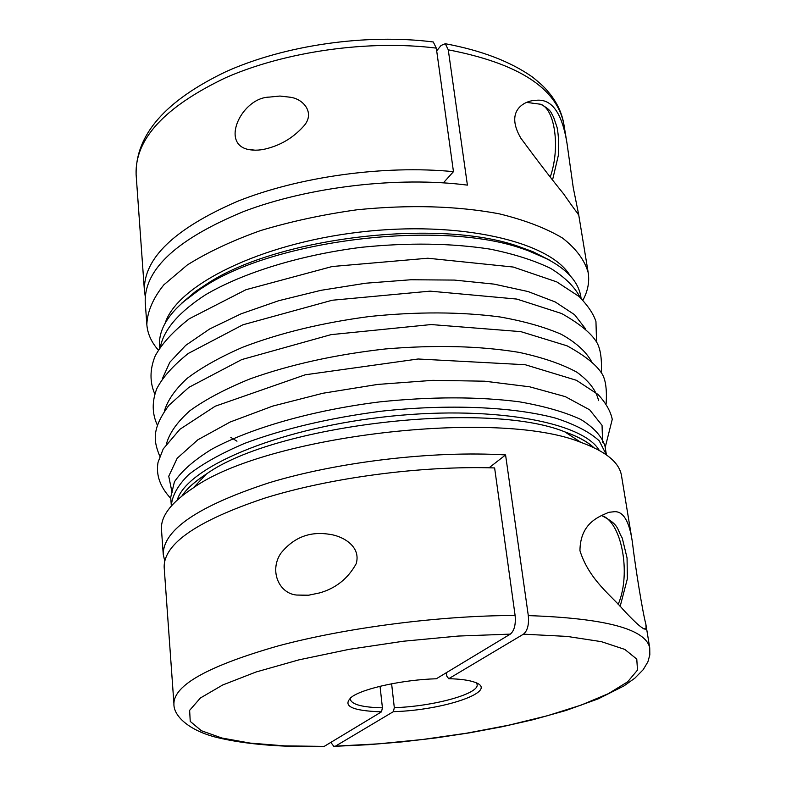 <?xml version="1.0" encoding="UTF-8"?>
<svg xmlns="http://www.w3.org/2000/svg" width="786" height="786" viewBox="0 0 786 786"><rect width="100%" height="100%" fill="white"/><g stroke="black" fill="none" stroke-linecap="round" stroke-linejoin="round"><path stroke-width="1.18" d="M391.615 683.791L394.317 707.675L393.364 711.664L335.484 746.14L333.795 746.336L330.857 742.377M158.31 350.045C151.393 342.224 147.571 333.736 146.835 324.569C147.306 311.669 152.965 298.425 163.822 284.856L187.235 265.02C207.543 252.257 231.978 240.781 260.549 230.583C290.958 221.436 323.134 214.499 357.08 209.774C409.359 204.547 456.686 205.883 499.041 213.772C524.714 220.041 545.867 228.117 562.491 238.03C576.187 248.71 584.764 260.274 588.213 272.722C589.618 281.81 587.869 290.958 582.957 300.154M436.692 50.913L441.034 45.47L445.289 43.721L448.266 49.823L467.405 185.123C398.305 176.231 309.055 186.734 243.925 211.414C177.272 238.905 144.369 269.097 145.214 301.971L146.835 324.569M563.483 193.729C573.633 208.319 578.663 215.099 578.575 214.047L573.269 187.775L567.011 143.396C562.019 112.644 551.595 98.299 535.738 100.353C526.62 100.284 503.846 109.146 520.892 138.238C537.369 160.58 551.566 179.08 563.483 193.729M159.686 347.834L159.548 346.017C158.163 325.905 173.608 305.754 205.912 285.544C277.93 239.239 440.907 220.1 521.698 248.445C557.805 260.618 577.504 276.643 580.815 296.528L581.1 298.326M443.402 182.824L453.463 171.653L436.309 48.123L433.283 41.972L431.897 41.796M446.389 672.678L446.831 676.196L448.727 678.691L523.456 634.174C527.504 630.804 529.116 624.615 528.3 615.605L505.575 454.927L489.079 467.788M393.364 711.664C444.316 710.308 500.436 690.923 474.823 682.268C469.095 680.185 460.4 678.986 448.727 678.691M394.317 707.675C433.381 706.437 479.381 693.891 477.122 684.508L476.503 682.975M171.338 505.948L170.709 497.302L174.423 481.828C181.645 471.02 193.975 460.213 211.395 449.425C250.194 428.193 312.435 410.282 379.658 401.892C431.209 396.566 477.711 396.527 519.163 401.784C544.236 406.136 564.8 412.031 580.844 419.469C593.99 427.594 602.047 436.535 605.024 446.281L606.409 454.839L599.217 440.818C589.697 432.084 575.195 424.538 555.722 418.172C513.012 406.696 448.207 403.827 380.758 411.265C329.265 418.024 283.933 428.714 244.741 443.333C221.308 453.306 202.621 463.73 188.709 474.587C177.774 485.434 171.987 495.887 171.338 505.948L171.348 505.968M319.45 592.949L307.886 595.346L296.636 595.041C279.256 593.607 269.126 571.255 280.631 553.58C293.296 537.663 309.399 531.208 328.941 534.225C342.843 535.885 361.354 546.437 356.176 563.739C347.923 578.683 335.681 588.419 319.45 592.949M322.486 746.572L324.196 746.395L381.485 711.841C351.303 710.829 341.488 705.779 352.049 696.691C363.947 688.231 403.562 679.693 436.289 678.77L510.31 634.125C514.309 630.765 515.911 624.556 515.115 615.497L494.62 467.935C421.738 465.538 330.572 477.583 264.597 498.177C197.276 520.754 163.793 543.725 164.156 567.109L173.922 703.716C173.303 715.741 188.768 730.607 217.437 737.612C245.32 744.234 280.337 747.221 322.486 746.572M269.392 147.906C261.65 150.332 254.428 150.814 247.737 149.35C220.345 143.062 242.088 97.69 269.264 97.1L279.954 96.049L290.506 97.267C303.465 99.085 314.734 112.526 304.585 125.131C294.907 136.302 283.176 143.897 269.392 147.906M145.223 296.283L144.408 290.614C143.416 258.525 174.345 228.795 237.195 201.452C298.778 176.712 384.275 164.864 453.463 171.653M160.413 346.724C164.087 329.226 179.169 311.885 205.667 294.691C243.346 272.614 300.34 254.998 361.491 247.295C408.317 242.52 451.213 243.139 490.169 249.142C514.093 254.006 534.313 260.451 550.839 268.488C564.938 277.242 574.704 286.89 580.137 297.422M632.298 541.525C629.281 521.491 623.445 511.539 614.79 511.676L608.865 512.295C600.425 516.186 580.225 522.071 579.95 550.711C589.127 579.891 611.537 595.729 623.377 609.848C636.945 624.477 644.52 630.794 646.112 628.79L645.876 624.28C642.722 612.608 635.412 567.934 632.298 541.525L621.5 475.648C619.388 462.502 605.819 451.4 580.815 442.331C497.754 408.445 266.287 435.64 193.346 487.851C171.112 502.46 160.491 516.412 161.484 529.685L163.252 554.464C163.007 529.813 198.357 505.899 269.323 482.702C338.648 461.706 433.233 450.584 505.575 454.927M164.687 560.732L163.252 554.464M380.041 686.296L382.428 707.832L381.485 711.841M350.576 697.762L350.34 699.402C351.823 704.551 362.523 707.361 382.428 707.832M448.266 49.823C518.308 63.322 556.842 88.12 563.857 124.208L567.011 143.396M165.099 323.36C176.86 285.23 259.911 243.709 359.703 232.106C459.476 220.257 549.895 241.41 570.164 275.778M182.303 302.659L208.988 282.557C279.61 237.146 438.794 218.449 518.013 246.254L548.628 259.626M335.484 746.14L378.567 743.841L422.819 739.469L466.737 733.181L508.788 725.183L547.449 715.722L581.168 705.091L608.413 693.645L627.641 681.826L637.485 670.114L636.778 659.11L624.782 649.403L601.349 641.651L567.079 636.414L523.456 634.174M335.17 746.297L368.182 744.715L402.01 741.896L436.034 737.907L469.606 732.827L502.116 726.745L532.918 719.74L565.989 710.485L598.352 698.803L623.966 685.923L634.852 678.171L643.164 669.721L647.88 661.871L649.826 654.915L649.727 647.821C645.571 628.957 605.092 618.218 528.3 615.605M599.266 450.388C582.416 421.267 487.998 404.603 381.456 417.238C274.884 429.647 186.901 467.729 177.263 499.965M515.115 615.497C440.425 615.507 346.42 627.611 278.244 645.895C208.673 665.811 173.893 685.078 173.922 703.716M510.31 634.125L458.326 636.051L403.395 641.229L349.092 649.344L298.945 659.847L256.04 672.001L222.703 684.989L200.381 698.007L189.632 710.348L190.232 721.401L201.383 730.725L221.849 738.015L250.184 743.094L284.837 745.885L324.196 746.395M144.408 290.614L136.106 174.453C134.878 139.053 164.755 106.788 225.759 77.676C285.534 51.414 368.683 39.664 436.309 48.123M172.114 492.763L168.744 476.237L177.194 458.258L197.836 439.806L230.17 422.013L272.703 406.097L322.958 393.246L377.604 384.433L432.791 380.336L484.657 381.2L529.735 386.82L565.311 396.635L589.657 409.811L602.047 425.334L602.597 442.194M162.299 378.872L169.845 362.228L185.712 345.359L209.685 328.97L241.066 313.83L278.676 300.724L320.885 290.339L365.716 283.215L410.97 279.747L454.436 280.081L494.06 284.119L528.094 291.557L555.211 301.952L574.566 314.685L585.757 329.128M166.475 443.844C169.432 432.968 177.302 421.876 190.084 410.577C205.677 399.376 225.631 388.824 249.938 378.931C290.063 364.596 335.19 354.614 385.337 348.964C435.375 344.779 479.961 345.919 519.104 352.374C542.733 357.492 561.98 364.095 576.845 372.181C588.93 380.915 596.181 390.406 598.588 400.634M164.362 411.186C167.506 400.408 175.111 389.453 187.176 378.341C201.776 367.337 220.355 356.942 242.923 347.157C280.091 332.94 322.319 322.722 369.617 316.493C417.081 311.59 460.527 311.747 499.965 316.955C524.193 321.248 544.678 327.055 561.43 334.374C575.745 342.391 585.678 351.283 591.239 361.039M601.261 515.41L601.398 515.459C621.343 520.941 631.649 573.505 618.14 604.454M534.549 103.438L540.699 104.253C555.024 109.225 560.369 147.955 550.328 176.762M580.815 442.331L564.849 431.878C577.897 436.485 587.545 441.722 593.784 447.588C587.201 441.634 577.572 436.397 564.849 431.878C487.025 400.054 274.776 424.99 206.443 473.978C195.125 481.327 186.96 488.646 181.969 495.946C186.655 488.813 194.82 481.484 206.443 473.978L193.346 487.851M588.213 272.722L578.516 213.586M181.654 303.249L195.773 291.292L208.988 282.557L205.912 285.544M521.698 248.445L518.013 246.254L532.898 251.687L549.404 260.048M445.289 43.721C481.494 50.451 510.645 61.622 532.741 77.234C545.405 87.6 545.926 89.152 551.015 95.214C557.863 104.361 562.147 114.029 563.857 124.208M296.636 595.041L309.144 595.198M247.737 149.35L255.391 150.224M136.106 174.453C135.526 134.799 165.541 100.5 226.172 71.565C285.112 45.116 366.394 33.464 433.283 41.972M170.788 498.422C160.059 486.947 155.815 474.911 158.045 462.315L163.213 448.934L179.906 429.294L215.197 406.224L305.233 374.794L418.123 358.996L525.225 364.724L576.433 380.296L598.058 394.484C605.839 402.904 610.575 411.186 612.255 419.321L605.2 447.391M230.829 437.399L236.979 441.201M154.793 394.002C149.635 382.025 149.762 369.361 155.156 356.009C161.759 343.787 173.136 331.368 189.308 318.752L245.959 289.71L332.183 266.523L427.83 258.23L513.229 267.034L556.773 281.899L579.154 296.548C588.056 305.813 593.646 314.174 595.955 321.621L596.564 342.106M159.784 456.244C153.594 440.946 151.423 429.244 168.852 405.38L188.876 387.37L241.754 359.575L331.004 334.649L431.16 324.549L520.833 331.633L567.128 345.85C584.293 355.321 595.65 364.213 601.192 372.544C605.456 378.213 607.106 388.628 606.124 403.808M157.259 424.931C152.022 413.583 151.865 401.508 156.787 388.697C162.545 377.467 173.018 365.726 188.218 353.484L242.923 324.785L332.203 300.242L430.119 291.144L516.844 299.073L561.587 313.506C578.476 323.036 589.844 332.095 595.69 340.692C600.16 346.783 602.047 357.473 601.329 372.76M578.575 214.047L577.848 213.969M601.182 515.459L601.398 515.459C620.026 524.891 616.627 528.958 622.247 538.027L627.061 557.962L627.356 578.761L620.134 606.517M526.846 102.426L540.699 104.253C552.293 110.531 550.809 113.115 553.442 116.721L557.087 127.479C558.591 135.113 559.003 144.418 558.335 155.392L552.627 179.66M645.876 624.28L649.727 647.821M646.112 628.79L643.144 628.771"/></g></svg>

